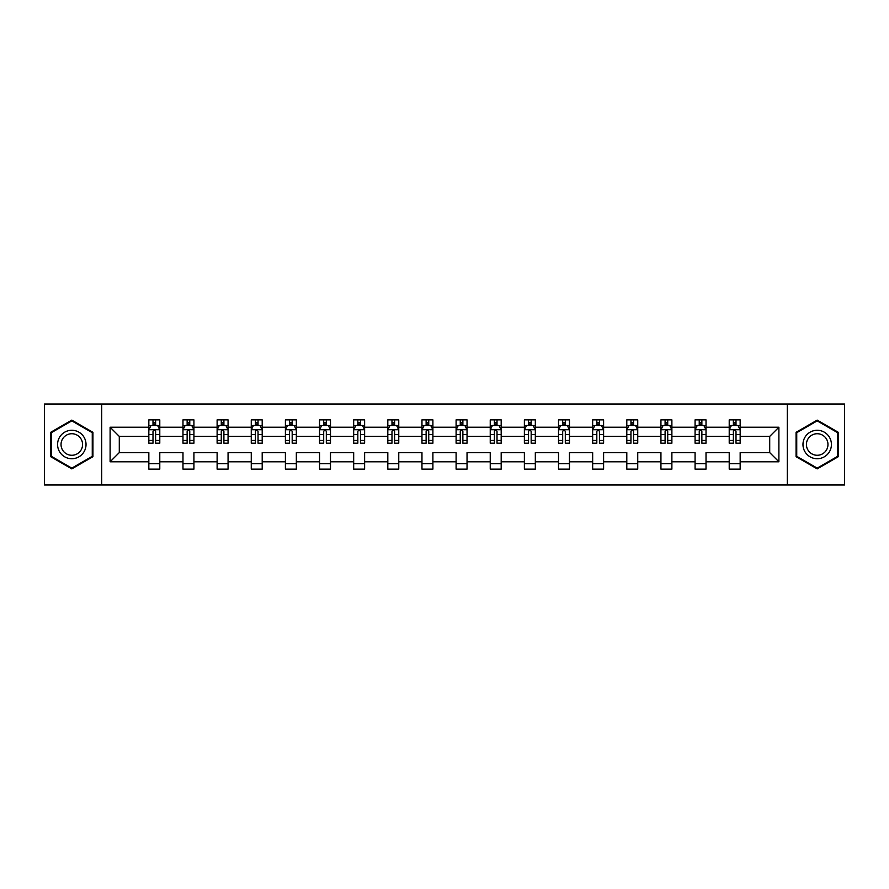 <?xml version="1.0" encoding="UTF-8"?>
<svg xmlns="http://www.w3.org/2000/svg" width="889" height="889" viewBox="0 0 889 889"><rect width="100%" height="100%" fill="white"/><g stroke="black" fill="none" stroke-linecap="round" stroke-linejoin="round"><path stroke-width="1.33" d="M787.321 404.017L44.45 404.017L44.45 484.983L844.55 484.983L844.55 404.017L787.321 404.017L787.321 484.983M740.159 461.791L740.159 452.601L769.707 452.601L778.897 461.791L740.159 461.791L740.159 469.125L729.213 469.125L729.213 461.791L706.022 461.791L706.022 469.125L695.076 469.125L695.076 461.791L671.884 461.791L671.884 469.125L660.938 469.125L660.938 461.791L637.735 461.791L637.735 469.125L626.801 469.125L626.801 461.791L603.598 461.791L603.598 469.125L592.663 469.125L592.663 461.791L569.46 461.791L569.46 469.125L558.514 469.125L558.514 461.791L535.322 461.791L535.322 469.125L524.377 469.125L524.377 461.791L501.185 461.791L501.185 469.125L490.239 469.125L490.239 461.791L467.036 461.791L467.036 469.125L456.101 469.125L456.101 461.791L432.899 461.791L432.899 469.125L421.964 469.125L421.964 461.791L398.761 461.791L398.761 469.125L387.815 469.125L387.815 461.791L364.623 461.791L364.623 469.125L353.678 469.125L353.678 461.791L330.486 461.791L330.486 469.125L319.54 469.125L319.54 461.791L296.337 461.791L296.337 469.125L285.402 469.125L285.402 461.791L262.199 461.791L262.199 469.125L251.265 469.125L251.265 461.791L228.062 461.791L228.062 469.125L217.116 469.125L217.116 461.791L193.924 461.791L193.924 469.125L182.978 469.125L182.978 461.791L159.787 461.791L159.787 469.125L148.841 469.125L148.841 461.791L110.103 461.791L110.103 427.209L148.841 427.209L148.841 419.875L159.787 419.875L159.787 427.209L182.978 427.209L182.978 419.875L193.924 419.875L193.924 427.209L217.116 427.209L217.116 419.875L228.062 419.875L228.062 427.209L251.265 427.209L251.265 419.875L262.199 419.875L262.199 427.209L285.402 427.209L285.402 419.875L296.337 419.875L296.337 427.209L319.54 427.209L319.54 419.875L330.486 419.875L330.486 427.209L353.678 427.209L353.678 419.875L364.623 419.875L364.623 427.209L387.815 427.209L387.815 419.875L398.761 419.875L398.761 427.209L421.964 427.209L421.964 419.875L432.899 419.875L432.899 427.209L456.101 427.209L456.101 419.875L467.036 419.875L467.036 427.209L490.239 427.209L490.239 419.875L501.185 419.875L501.185 427.209L524.377 427.209L524.377 419.875L535.322 419.875L535.322 427.209L558.514 427.209L558.514 419.875L569.46 419.875L569.46 427.209L592.663 427.209L592.663 419.875L603.598 419.875L603.598 427.209L626.801 427.209L626.801 419.875L637.735 419.875L637.735 427.209L660.938 427.209L660.938 419.875L671.884 419.875L671.884 427.209L695.076 427.209L695.076 419.875L706.022 419.875L706.022 427.209L729.213 427.209L729.213 419.875L740.159 419.875L740.159 427.209L778.897 427.209L778.897 461.791M101.679 484.983L101.679 404.017M729.213 427.209L729.213 436.399L706.022 436.399L706.022 427.209M706.022 461.791L706.022 452.601L729.213 452.601L729.213 461.791M695.076 427.209L695.076 436.399L671.884 436.399L671.884 427.209M671.884 461.791L671.884 452.601L695.076 452.601L695.076 461.791M660.938 427.209L660.938 436.399L637.735 436.399L637.735 427.209M637.735 461.791L637.735 452.601L660.938 452.601L660.938 461.791M626.801 427.209L626.801 436.399L603.598 436.399L603.598 427.209M603.598 461.791L603.598 452.601L626.801 452.601L626.801 461.791M592.663 427.209L592.663 436.399L569.46 436.399L569.46 427.209M569.46 461.791L569.46 452.601L592.663 452.601L592.663 461.791M558.514 427.209L558.514 436.399L535.322 436.399L535.322 427.209M535.322 461.791L535.322 452.601L558.514 452.601L558.514 461.791M524.377 427.209L524.377 436.399L501.185 436.399L501.185 427.209M501.185 461.791L501.185 452.601L524.377 452.601L524.377 461.791M490.239 427.209L490.239 436.399L467.036 436.399L467.036 427.209M467.036 461.791L467.036 452.601L490.239 452.601L490.239 461.791M456.101 427.209L456.101 436.399L432.899 436.399L432.899 427.209M432.899 461.791L432.899 452.601L456.101 452.601L456.101 461.791M421.964 427.209L421.964 436.399L398.761 436.399L398.761 427.209M398.761 461.791L398.761 452.601L421.964 452.601L421.964 461.791M387.815 427.209L387.815 436.399L364.623 436.399L364.623 427.209M364.623 461.791L364.623 452.601L387.815 452.601L387.815 461.791M353.678 427.209L353.678 436.399L330.486 436.399L330.486 427.209M330.486 461.791L330.486 452.601L353.678 452.601L353.678 461.791M319.54 427.209L319.54 436.399L296.337 436.399L296.337 427.209M296.337 461.791L296.337 452.601L319.54 452.601L319.54 461.791M285.402 427.209L285.402 436.399L262.199 436.399L262.199 427.209M262.199 461.791L262.199 452.601L285.402 452.601L285.402 461.791M251.265 427.209L251.265 436.399L228.062 436.399L228.062 427.209M228.062 461.791L228.062 452.601L251.265 452.601L251.265 461.791M217.116 427.209L217.116 436.399L193.924 436.399L193.924 427.209M193.924 461.791L193.924 452.601L217.116 452.601L217.116 461.791M182.978 427.209L182.978 436.399L159.787 436.399L159.787 427.209M159.787 461.791L159.787 452.601L182.978 452.601L182.978 461.791M148.841 427.209L148.841 436.399L119.293 436.399L119.293 452.601L148.841 452.601L148.841 461.791M110.103 427.209L119.293 436.399M769.707 452.601L769.707 436.399L740.159 436.399L740.159 427.209M733.381 425.353L736.003 425.353M699.232 425.353L701.866 425.353M665.094 425.353L667.728 425.353M630.957 425.353L633.579 425.353M596.819 425.353L599.442 425.353M562.681 425.353L565.304 425.353M528.533 425.353L531.166 425.353M494.395 425.353L497.018 425.353M460.258 425.353L462.88 425.353M426.12 425.353L428.742 425.353M391.982 425.353L394.605 425.353M357.834 425.353L360.467 425.353M323.696 425.353L326.319 425.353M289.558 425.353L292.181 425.353M255.421 425.353L258.043 425.353M221.272 425.353L223.906 425.353M187.135 425.353L189.768 425.353M152.997 425.353L155.619 425.353M148.841 463.647L159.787 463.647M182.978 463.647L193.924 463.647M217.116 463.647L228.062 463.647M251.265 463.647L262.199 463.647M285.402 463.647L296.337 463.647M319.54 463.647L330.486 463.647M353.678 463.647L364.623 463.647M387.815 463.647L398.761 463.647M421.964 463.647L432.899 463.647M456.101 463.647L467.036 463.647M490.239 463.647L501.185 463.647M524.377 463.647L535.322 463.647M558.514 463.647L569.46 463.647M592.663 463.647L603.598 463.647M626.801 463.647L637.735 463.647M660.938 463.647L671.884 463.647M695.076 463.647L706.022 463.647M729.213 463.647L740.159 463.647M119.293 452.601L110.103 461.791M778.897 427.209L769.707 436.399M92.923 432.31L71.809 420.119L50.684 432.31L50.684 456.69L71.809 468.881L92.923 456.69L92.923 432.31M796.077 432.31L796.077 456.69L817.191 468.881L838.316 456.69L838.316 432.31L817.191 420.119L796.077 432.31M155.619 422.719L152.997 422.719M150.897 425.72L148.841 425.72L148.841 419.875L152.997 419.875L152.997 425.464M148.841 440.444L148.841 443.189L152.997 443.189L152.997 440.444L148.841 440.444L148.841 436.399M159.787 436.399L159.787 443.189L155.619 443.189L155.619 431.476C154.753 429.787 153.875 429.787 152.997 431.476L152.997 440.444M157.72 425.72L159.787 425.72L159.787 419.875L155.619 419.875L155.619 425.464M159.787 429.843L157.597 425.464L151.03 425.464L148.841 429.843M189.768 422.719L187.135 422.719M185.034 425.72L182.978 425.72L182.978 419.875L187.135 419.875L187.135 425.464M182.978 440.444L182.978 443.189L187.135 443.189L187.135 440.444L182.978 440.444L182.978 436.399M193.924 436.399L193.924 443.189L189.768 443.189L189.768 431.476C188.89 429.787 188.012 429.787 187.135 431.476L187.135 440.444M191.868 425.72L193.924 425.72L193.924 419.875L189.768 419.875L189.768 425.464M193.924 429.843L191.735 425.464L185.168 425.464L182.978 429.843M223.906 422.719L221.272 422.719M219.172 425.72L217.116 425.72L217.116 419.875L221.272 419.875L221.272 425.464M217.116 440.444L217.116 443.189L221.272 443.189L221.272 440.444L217.116 440.444L217.116 436.399M228.062 436.399L228.062 443.189L223.906 443.189L223.906 431.476C223.028 429.787 222.15 429.787 221.272 431.476L221.272 440.444M226.006 425.72L228.062 425.72L228.062 419.875L223.906 419.875L223.906 425.464M228.062 429.843L225.873 425.464L219.305 425.464L217.116 429.843M59.485 437.388A14.224 14.224 0 0 0 64.697 456.824A14.224 14.224 0 0 0 84.122 451.612A14.224 14.224 0 0 0 78.921 432.176A14.224 14.224 0 0 0 59.485 437.388M62.474 439.11A10.768 10.768 0 0 0 66.419 453.823A10.768 10.768 0 0 0 81.132 449.89A10.768 10.768 0 0 0 77.187 435.177A10.768 10.768 0 0 0 62.474 439.11M92.267 432.687L92.267 456.313L71.809 468.125L51.34 456.313L51.34 432.687L71.809 420.875L92.267 432.687M804.878 437.388A14.224 14.224 0 0 0 810.079 456.824A14.224 14.224 0 0 0 829.515 451.612A14.224 14.224 0 0 0 824.303 432.176A14.224 14.224 0 0 0 804.878 437.388M807.868 439.11A10.768 10.768 0 0 0 811.813 453.823A10.768 10.768 0 0 0 826.526 449.89A10.768 10.768 0 0 0 822.581 435.177A10.768 10.768 0 0 0 807.868 439.11M837.66 432.687L837.66 456.313L817.191 468.125L796.733 456.313L796.733 432.687L817.191 420.875L837.66 432.687M258.043 422.719L255.421 422.719M253.321 425.72L251.265 425.72L251.265 419.875L255.421 419.875L255.421 425.464M251.265 440.444L251.265 443.189L255.421 443.189L255.421 440.444L251.265 440.444L251.265 436.399M262.199 436.399L262.199 443.189L258.043 443.189L258.043 431.476C257.165 429.787 256.299 429.787 255.421 431.476L255.421 440.444M260.144 425.72L262.199 425.72L262.199 419.875L258.043 419.875L258.043 425.464M262.199 429.843L260.01 425.464L253.443 425.464L251.265 429.843M292.181 422.719L289.558 422.719M287.458 425.72L285.402 425.72L285.402 419.875L289.558 419.875L289.558 425.464M285.402 440.444L285.402 443.189L289.558 443.189L289.558 440.444L285.402 440.444L285.402 436.399M296.337 436.399L296.337 443.189L292.181 443.189L292.181 431.476C291.314 429.787 290.436 429.787 289.558 431.476L289.558 440.444M294.281 425.72L296.337 425.72L296.337 419.875L292.181 419.875L292.181 425.464M296.337 429.843L294.148 425.464L287.592 425.464L285.402 429.843M326.319 422.719L323.696 422.719M321.596 425.72L319.54 425.72L319.54 419.875L323.696 419.875L323.696 425.464M319.54 440.444L319.54 443.189L323.696 443.189L323.696 440.444L319.54 440.444L319.54 436.399M330.486 436.399L330.486 443.189L326.319 443.189L326.319 431.476C325.452 429.787 324.574 429.787 323.696 431.476L323.696 440.444M328.419 425.72L330.486 425.72L330.486 419.875L326.319 419.875L326.319 425.464M330.486 429.843L328.297 425.464L321.729 425.464L319.54 429.843M360.467 422.719L357.834 422.719M355.733 425.72L353.678 425.72L353.678 419.875L357.834 419.875L357.834 425.464M353.678 440.444L353.678 443.189L357.834 443.189L357.834 440.444L353.678 440.444L353.678 436.399M364.623 436.399L364.623 443.189L360.467 443.189L360.467 431.476C359.589 429.787 358.712 429.787 357.834 431.476L357.834 440.444M362.568 425.72L364.623 425.72L364.623 419.875L360.467 419.875L360.467 425.464M364.623 429.843L362.434 425.464L355.867 425.464L353.678 429.843M394.605 422.719L391.982 422.719M389.871 425.72L387.815 425.72L387.815 419.875L391.982 419.875L391.982 425.464M387.815 440.444L387.815 443.189L391.982 443.189L391.982 440.444L387.815 440.444L387.815 436.399M398.761 436.399L398.761 443.189L394.605 443.189L394.605 431.476C393.727 429.787 392.849 429.787 391.982 431.476L391.982 440.444M396.705 425.72L398.761 425.72L398.761 419.875L394.605 419.875L394.605 425.464M398.761 429.843L396.572 425.464L390.004 425.464L387.815 429.843M428.742 422.719L426.12 422.719M424.02 425.72L421.964 425.72L421.964 419.875L426.12 419.875L426.12 425.464M421.964 440.444L421.964 443.189L426.12 443.189L426.12 440.444L421.964 440.444L421.964 436.399M432.899 436.399L432.899 443.189L428.742 443.189L428.742 431.476C427.865 429.787 426.998 429.787 426.12 431.476L426.12 440.444M430.843 425.72L432.899 425.72L432.899 419.875L428.742 419.875L428.742 425.464M432.899 429.843L430.709 425.464L424.142 425.464L421.964 429.843M462.88 422.719L460.258 422.719M458.157 425.72L456.101 425.72L456.101 419.875L460.258 419.875L460.258 425.464M456.101 440.444L456.101 443.189L460.258 443.189L460.258 440.444L456.101 440.444L456.101 436.399M467.036 436.399L467.036 443.189L462.88 443.189L462.88 431.476C462.013 429.787 461.135 429.787 460.258 431.476L460.258 440.444M464.98 425.72L467.036 425.72L467.036 419.875L462.88 419.875L462.88 425.464M467.036 429.843L464.858 425.464L458.291 425.464L456.101 429.843M497.018 422.719L494.395 422.719M492.295 425.72L490.239 425.72L490.239 419.875L494.395 419.875L494.395 425.464M490.239 440.444L490.239 443.189L494.395 443.189L494.395 440.444L490.239 440.444L490.239 436.399M501.185 436.399L501.185 443.189L497.018 443.189L497.018 431.476C496.151 429.787 495.273 429.787 494.395 431.476L494.395 440.444M499.129 425.72L501.185 425.72L501.185 419.875L497.018 419.875L497.018 425.464M501.185 429.843L498.996 425.464L492.428 425.464L490.239 429.843M531.166 422.719L528.533 422.719M526.432 425.72L524.377 425.72L524.377 419.875L528.533 419.875L528.533 425.464M524.377 440.444L524.377 443.189L528.533 443.189L528.533 440.444L524.377 440.444L524.377 436.399M535.322 436.399L535.322 443.189L531.166 443.189L531.166 431.476C530.288 429.787 529.411 429.787 528.533 431.476L528.533 440.444M533.267 425.72L535.322 425.72L535.322 419.875L531.166 419.875L531.166 425.464M535.322 429.843L533.133 425.464L526.566 425.464L524.377 429.843M565.304 422.719L562.681 422.719M560.581 425.72L558.514 425.72L558.514 419.875L562.681 419.875L562.681 425.464M558.514 440.444L558.514 443.189L562.681 443.189L562.681 440.444L558.514 440.444L558.514 436.399M569.46 436.399L569.46 443.189L565.304 443.189L565.304 431.476C564.426 429.787 563.548 429.787 562.681 431.476L562.681 440.444M567.404 425.72L569.46 425.72L569.46 419.875L565.304 419.875L565.304 425.464M569.46 429.843L567.271 425.464L560.703 425.464L558.514 429.843M599.442 422.719L596.819 422.719M594.719 425.72L592.663 425.72L592.663 419.875L596.819 419.875L596.819 425.464M592.663 440.444L592.663 443.189L596.819 443.189L596.819 440.444L592.663 440.444L592.663 436.399M603.598 436.399L603.598 443.189L599.442 443.189L599.442 431.476C598.564 429.787 597.697 429.787 596.819 431.476L596.819 440.444M601.542 425.72L603.598 425.72L603.598 419.875L599.442 419.875L599.442 425.464M603.598 429.843L601.409 425.464L594.852 425.464L592.663 429.843M633.579 422.719L630.957 422.719M628.856 425.72L626.801 425.72L626.801 419.875L630.957 419.875L630.957 425.464M626.801 440.444L626.801 443.189L630.957 443.189L630.957 440.444L626.801 440.444L626.801 436.399M637.735 436.399L637.735 443.189L633.579 443.189L633.579 431.476C632.712 429.787 631.835 429.787 630.957 431.476L630.957 440.444M635.679 425.72L637.735 425.72L637.735 419.875L633.579 419.875L633.579 425.464M637.735 429.843L635.557 425.464L628.99 425.464L626.801 429.843M667.728 422.719L665.094 422.719M662.994 425.72L660.938 425.72L660.938 419.875L665.094 419.875L665.094 425.464M660.938 440.444L660.938 443.189L665.094 443.189L665.094 440.444L660.938 440.444L660.938 436.399M671.884 436.399L671.884 443.189L667.728 443.189L667.728 431.476C666.85 429.787 665.972 429.787 665.094 431.476L665.094 440.444M669.828 425.72L671.884 425.72L671.884 419.875L667.728 419.875L667.728 425.464M671.884 429.843L669.695 425.464L663.127 425.464L660.938 429.843M701.866 422.719L699.232 422.719M697.132 425.72L695.076 425.72L695.076 419.875L699.232 419.875L699.232 425.464M695.076 440.444L695.076 443.189L699.232 443.189L699.232 440.444L695.076 440.444L695.076 436.399M706.022 436.399L706.022 443.189L701.866 443.189L701.866 431.476C700.988 429.787 700.11 429.787 699.232 431.476L699.232 440.444M703.966 425.72L706.022 425.72L706.022 419.875L701.866 419.875L701.866 425.464M706.022 429.843L703.832 425.464L697.265 425.464L695.076 429.843M736.003 422.719L733.381 422.719M731.28 425.72L729.213 425.72L729.213 419.875L733.381 419.875L733.381 425.464M729.213 440.444L729.213 443.189L733.381 443.189L733.381 440.444L729.213 440.444L729.213 436.399M740.159 436.399L740.159 443.189L736.003 443.189L736.003 431.476C735.125 429.787 734.258 429.787 733.381 431.476L733.381 440.444M738.103 425.72L740.159 425.72L740.159 419.875L736.003 419.875L736.003 425.464M740.159 429.843L737.97 425.464L731.403 425.464L729.213 429.843M159.731 429.731L148.896 429.731M159.787 440.444L155.619 440.444M152.997 434.577L148.841 434.577M159.787 434.577L155.619 434.577M155.619 424.12L152.997 424.12M193.869 429.731L183.034 429.731M193.924 440.444L189.768 440.444M187.135 434.577L182.978 434.577M193.924 434.577L189.768 434.577M189.768 424.12L187.135 424.12M228.006 429.731L217.172 429.731M228.062 440.444L223.906 440.444M221.272 434.577L217.116 434.577M228.062 434.577L223.906 434.577M223.906 424.12L221.272 424.12M262.144 429.731L251.309 429.731M262.199 440.444L258.043 440.444M255.421 434.577L251.265 434.577M262.199 434.577L258.043 434.577M258.043 424.12L255.421 424.12M296.281 429.731L285.458 429.731M296.337 440.444L292.181 440.444M289.558 434.577L285.402 434.577M296.337 434.577L292.181 434.577M292.181 424.12L289.558 424.12M330.43 429.731L319.596 429.731M330.486 440.444L326.319 440.444M323.696 434.577L319.54 434.577M330.486 434.577L326.319 434.577M326.319 424.12L323.696 424.12M364.568 429.731L353.733 429.731M364.623 440.444L360.467 440.444M357.834 434.577L353.678 434.577M364.623 434.577L360.467 434.577M360.467 424.12L357.834 424.12M398.705 429.731L387.871 429.731M398.761 440.444L394.605 440.444M391.982 434.577L387.815 434.577M398.761 434.577L394.605 434.577M394.605 424.12L391.982 424.12M432.843 429.731L422.008 429.731M432.899 440.444L428.742 440.444M426.12 434.577L421.964 434.577M432.899 434.577L428.742 434.577M428.742 424.12L426.12 424.12M466.992 429.731L456.157 429.731M467.036 440.444L462.88 440.444M460.258 434.577L456.101 434.577M467.036 434.577L462.88 434.577M462.88 424.12L460.258 424.12M501.129 429.731L490.295 429.731M501.185 440.444L497.018 440.444M494.395 434.577L490.239 434.577M501.185 434.577L497.018 434.577M497.018 424.12L494.395 424.12M535.267 429.731L524.432 429.731M535.322 440.444L531.166 440.444M528.533 434.577L524.377 434.577M535.322 434.577L531.166 434.577M531.166 424.12L528.533 424.12M569.404 429.731L558.57 429.731M569.46 440.444L565.304 440.444M562.681 434.577L558.514 434.577M569.46 434.577L565.304 434.577M565.304 424.12L562.681 424.12M603.542 429.731L592.719 429.731M603.598 440.444L599.442 440.444M596.819 434.577L592.663 434.577M603.598 434.577L599.442 434.577M599.442 424.12L596.819 424.12M637.691 429.731L626.856 429.731M637.735 440.444L633.579 440.444M630.957 434.577L626.801 434.577M637.735 434.577L633.579 434.577M633.579 424.12L630.957 424.12M671.828 429.731L660.994 429.731M671.884 440.444L667.728 440.444M665.094 434.577L660.938 434.577M671.884 434.577L667.728 434.577M667.728 424.12L665.094 424.12M705.966 429.731L695.131 429.731M706.022 440.444L701.866 440.444M699.232 434.577L695.076 434.577M706.022 434.577L701.866 434.577M701.866 424.12L699.232 424.12M740.104 429.731L729.269 429.731M740.159 440.444L736.003 440.444M733.381 434.577L729.213 434.577M740.159 434.577L736.003 434.577M736.003 424.12L733.381 424.12"/></g></svg>
